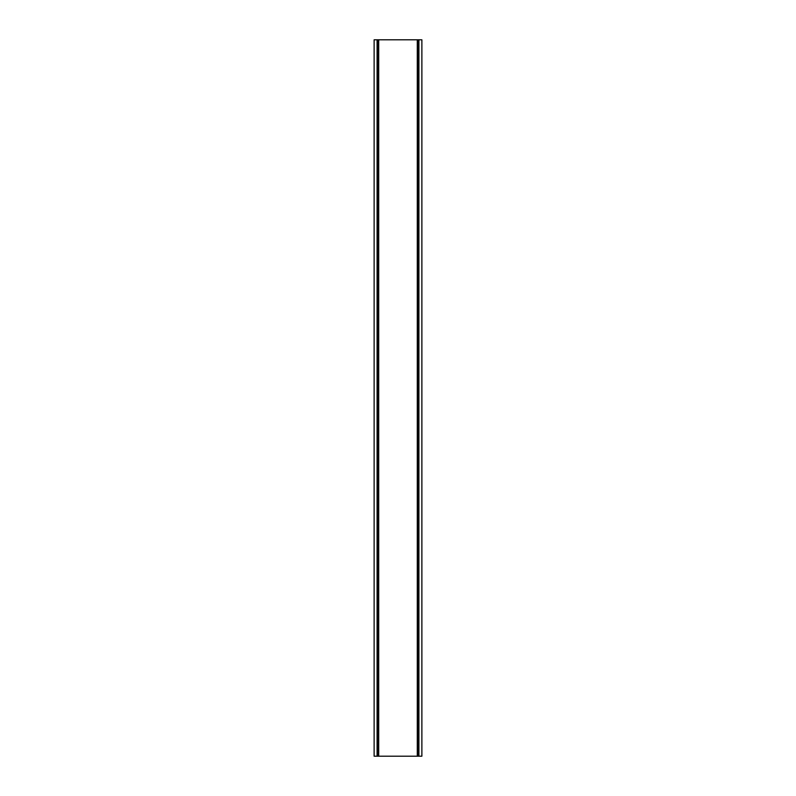 <?xml version="1.0" encoding="UTF-8"?>
<svg xmlns="http://www.w3.org/2000/svg" width="796" height="796" viewBox="0 0 796 796"><rect width="100%" height="100%" fill="white"/><g stroke="black" fill="none" stroke-linecap="round" stroke-linejoin="round"><path stroke-width="1.19" d="M377.583 39.8L421.88 39.8L421.88 756.2L374.12 756.2L374.12 39.8L377.583 39.8L377.583 756.2M378.707 39.8L378.707 756.2M417.293 39.8L417.293 756.2M377.095 39.8L377.095 756.2M418.905 39.8L418.905 756.2M377.175 756.2L377.175 39.8M418.417 756.2L418.417 39.8M418.825 756.2L418.825 39.8"/></g></svg>
